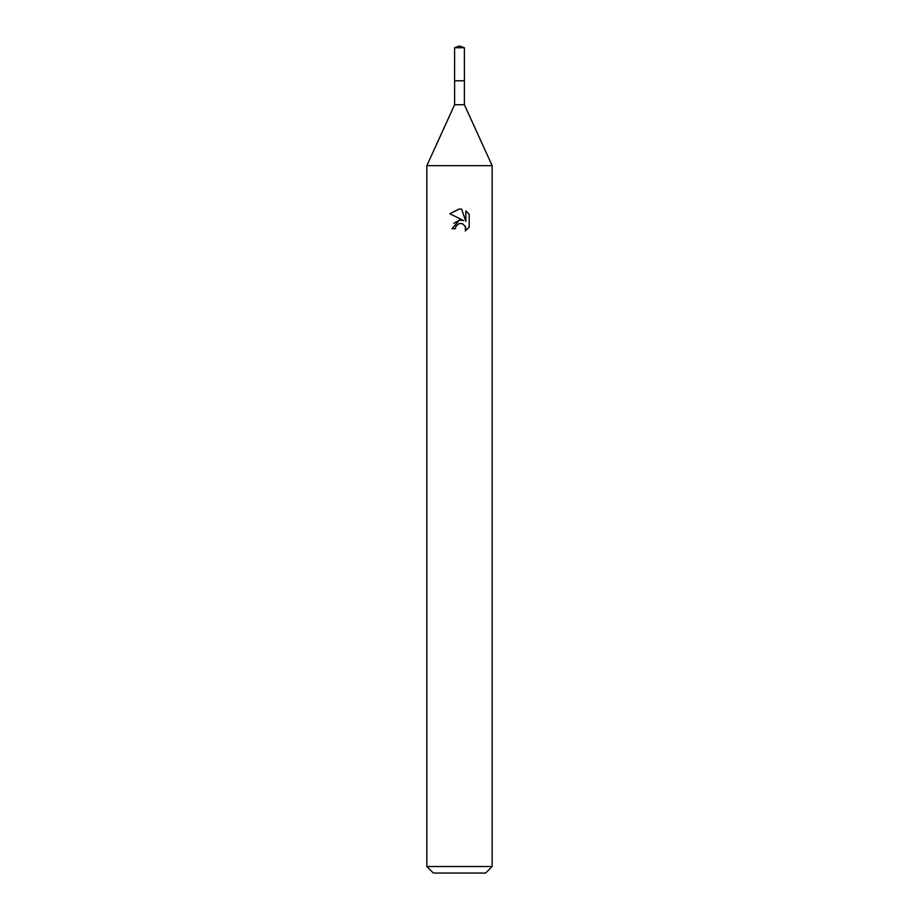 <?xml version="1.0" encoding="UTF-8"?>
<svg xmlns="http://www.w3.org/2000/svg" width="919" height="919" viewBox="0 0 919 919"><rect width="100%" height="100%" fill="white"/><g stroke="black" fill="none" stroke-linecap="round" stroke-linejoin="round"><path stroke-width="1.38" d="M464.394 80.792L464.394 104.72L454.606 104.72L454.606 80.792L464.405 80.78M454.606 104.72L426.853 165.661L492.147 165.661L492.147 866.525L426.853 866.525L433.377 873.05L485.623 873.05L492.147 866.525M455.422 228.659L455.973 226.292L455.422 228.659L451.987 228.659L459.5 220.078L463.658 220.583L449.805 213.748L459.5 208.969L461.602 209.199L465.841 221.387L465.841 210.945L469.195 214.345L469.207 227.223L465.301 230.956L465.451 226.625L462.636 223.811L459.5 223.535L461.074 223.432M464.945 225.695L465.853 228.624L465.301 230.956L469.195 227.223M463.658 220.583L461.935 220.123M459.534 220.078L453.825 223.283M458.684 223.788L455.973 226.292M469.195 214.345L465.841 210.945M461.602 209.199L459.718 208.969M459.178 208.969L449.805 213.748M459.5 45.95L464.394 47.731L464.417 80.78L454.583 80.78L454.606 47.731L459.5 45.95M454.606 47.731L464.394 47.731M464.394 104.72L492.147 165.661M426.853 165.661L426.853 866.525"/></g></svg>
